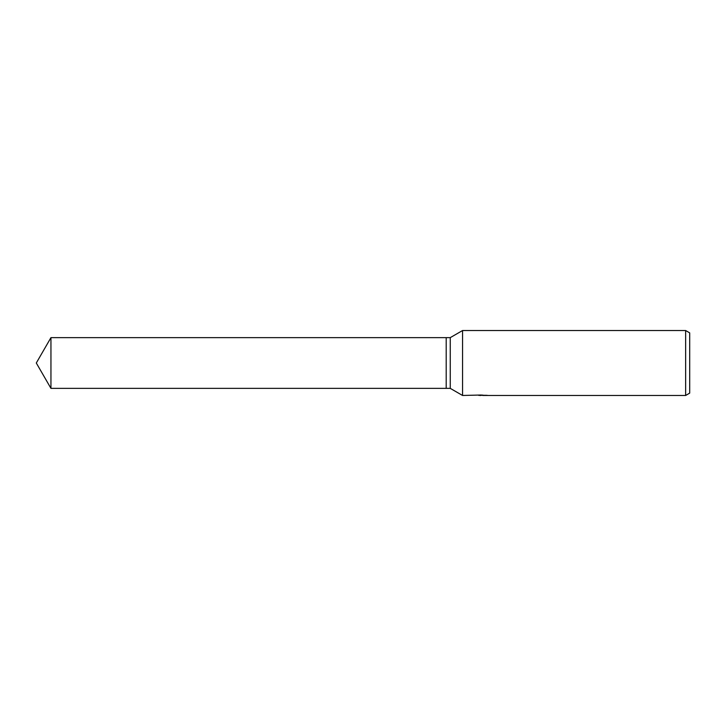 <?xml version="1.0" encoding="UTF-8"?>
<svg xmlns="http://www.w3.org/2000/svg" width="726" height="726" viewBox="0 0 726 726"><rect width="100%" height="100%" fill="white"/><g stroke="black" fill="none" stroke-linecap="round" stroke-linejoin="round"><path stroke-width="1.09" d="M481.547 395.008L462.553 395.47L450.256 388.365L446.2 388.365L446.2 337.635L450.256 337.635L462.553 330.53L685.643 330.53L689.7 332.88L689.7 393.12L685.643 395.47L482.754 395.47L482.681 395.008M450.256 388.365L450.256 337.635M462.553 395.47L462.553 330.53M482.681 395.307L478.697 395.371M480.821 395.47L479.959 395.47M685.643 395.47L685.643 330.53M481.547 395.271L486.91 395.307M487.663 395.352C481.583 395.38 481.583 395.407 487.663 395.434M36.3 363L50.947 337.635L446.2 337.635L446.2 388.365L50.947 388.365L36.3 363M50.947 388.365L50.947 337.635"/></g></svg>
